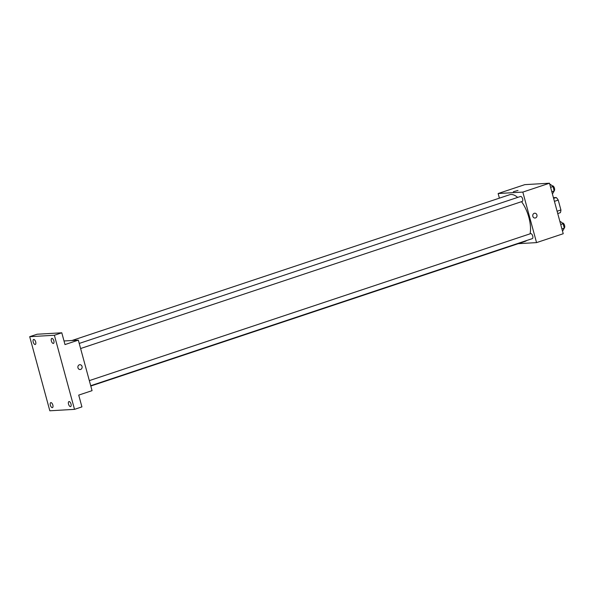 <?xml version="1.0" encoding="UTF-8"?>
<svg xmlns="http://www.w3.org/2000/svg" width="594" height="594" viewBox="0 0 594 594"><rect width="100%" height="100%" fill="white"/><g stroke="black" fill="none" stroke-linecap="round" stroke-linejoin="round"><path stroke-width="0.89" d="M553.43 197.683L556.222 197.52A9.43 4.306 -108.4 0 1 558.226 200.081L560.914 209.964A9.43 4.306 -108.4 0 1 560.342 212.682L557.736 213.543M557.105 211.234L560.914 209.964M554.425 201.351L558.226 200.081M553.615 198.389L556.222 197.52M499.398 198.144L498.143 193.525L524.814 184.645L549.495 183.212L563.223 233.732L536.553 242.612L518.243 243.674M498.143 193.525L522.824 192.092L549.495 183.212M522.824 192.092L536.553 242.612M534.734 213.216A2.413 2.131 -93.3 0 1 535.016 218.035A2.413 2.131 -93.3 0 1 534.734 213.216A2.413 2.131 -93.3 0 1 535.016 218.035M90.8 386.041L525.111 241.387A24.577 11.227 -108.4 0 0 526.767 240.481M530.108 233.813A24.577 11.227 -108.4 0 0 521.532 201.678M517.671 197.416A24.577 11.227 -108.4 0 0 509.578 194.758L71.956 340.511M522.067 201.477A2.636 1.203 -108.4 0 0 522.208 201.448A2.636 1.203 -108.4 0 0 522.52 198.574A2.636 1.203 -108.4 0 0 520.544 196.458L79.225 343.443M532.165 238.662A2.636 1.203 -108.4 0 0 532.313 238.632A2.636 1.203 -108.4 0 0 532.625 235.751A2.636 1.203 -108.4 0 0 530.65 233.635L89.33 380.62M513.342 191.721L517.998 190.451M78.326 340.139L92.055 390.659L78.72 395.099L81.92 406.89L74.51 409.355L49.829 410.788L29.7 336.694L37.11 334.229L61.791 332.796L64.991 344.579L78.326 340.139L64.011 340.971M29.7 336.694L54.381 335.261L61.791 332.796M54.381 335.261L74.51 409.355M79.863 364.716A2.413 2.131 -93.3 0 1 80.145 369.535A2.413 2.131 -93.3 0 1 79.863 364.716A2.413 2.131 -93.3 0 1 80.145 369.535M35.677 341.906A2.636 1.203 71.6 0 1 35.276 344.475A2.636 1.203 71.6 0 1 33.212 342.047A2.636 1.203 71.6 0 1 33.613 339.478A2.636 1.203 71.6 0 1 35.677 341.906M52.836 405.056A2.636 1.203 71.6 0 1 52.435 407.625A2.636 1.203 71.6 0 1 50.371 405.197A2.636 1.203 71.6 0 1 50.772 402.628A2.636 1.203 71.6 0 1 52.836 405.056M71.005 404.002A2.636 1.203 71.6 0 1 70.597 406.571A2.636 1.203 71.6 0 1 68.533 404.143A2.636 1.203 71.6 0 1 68.934 401.574A2.636 1.203 71.6 0 1 71.005 404.002M53.846 340.852A2.636 1.203 71.6 0 1 53.445 343.421A2.636 1.203 71.6 0 1 51.374 340.993A2.636 1.203 71.6 0 1 51.782 338.424A2.636 1.203 71.6 0 1 53.846 340.852M559.994 221.866L560.669 221.644L563.112 223.723L564.3 228.096L563.045 230.39L562.377 230.613M560.721 224.517L563.112 223.723M561.909 228.898L564.3 228.096M564.27 227.977A2.636 1.203 -108.4 0 0 564.441 225.029A2.636 1.203 -108.4 0 0 562.503 223.025L562.355 223.077M549.896 184.682L550.564 184.459L553.007 186.538L554.195 190.919L552.94 193.213L552.271 193.436M550.616 187.34L553.007 186.538M551.804 191.714L554.195 190.919M554.165 190.8A2.636 1.203 -108.4 0 0 554.336 187.853A2.636 1.203 -108.4 0 0 552.405 185.848L552.249 185.892M80.606 348.529L522.208 201.448M90.711 385.714L532.313 238.632"/></g></svg>

